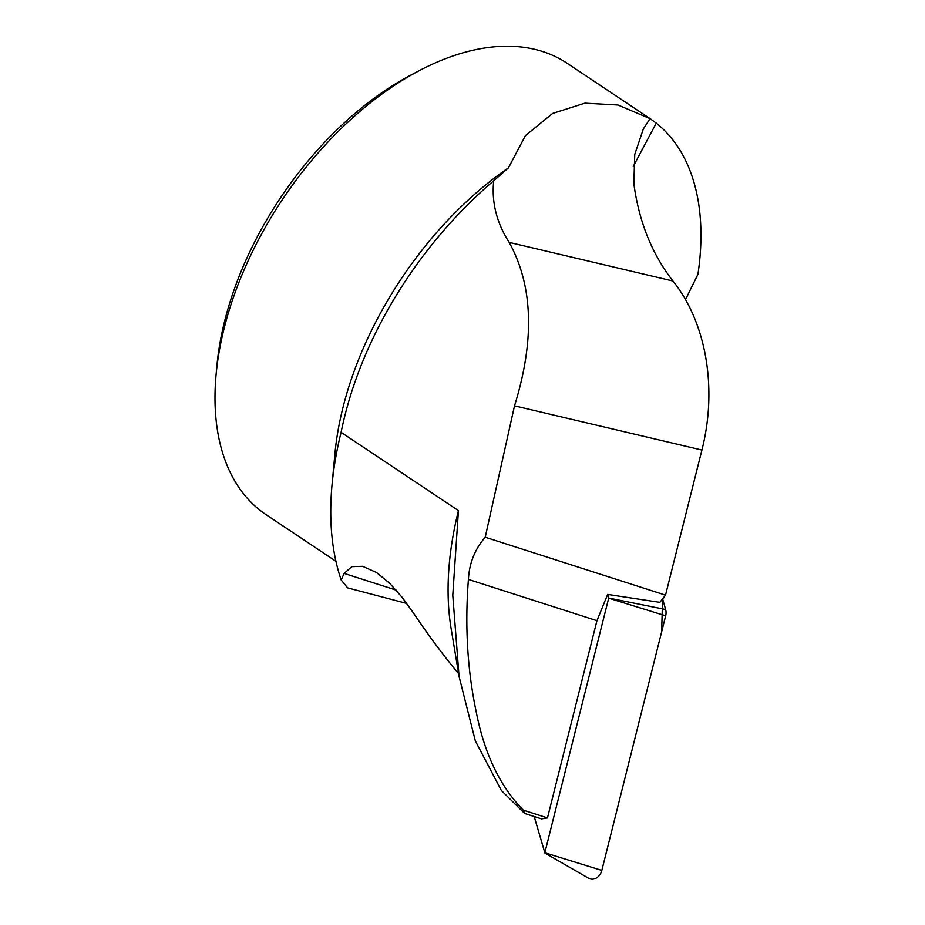 <?xml version="1.0" encoding="UTF-8"?>
<svg xmlns="http://www.w3.org/2000/svg" width="925" height="925" viewBox="0 0 925 925"><rect width="100%" height="100%" fill="white"/><g stroke="black" fill="none" stroke-linecap="round" stroke-linejoin="round"><path stroke-width="1.39" d="M547.473 817.908L541.495 818.868L524.648 813.457L523.319 810.15L547.473 817.908L596.937 620.687L468.408 579.42C464.824 625.728 467.368 669.619 476.063 711.105C484.203 753.343 499.962 786.366 523.319 810.15M396.108 590.104L344.123 573.408L341.175 579.987A311.991 185.578 -56.3 0 1 332.029 484.816L334.908 453.828A271.291 161.366 -56.3 0 1 508.461 167.841L525.423 135.617L552.583 113.463L584.877 103.172L617.946 104.999L650.044 118.631L643.314 129.003L634.735 154.452L633.845 183.786C638.99 221.757 652.032 254.167 672.961 281.027L509.166 242.396C533.077 285.813 534.858 340.296 514.508 405.844L485.209 537.228C474.86 549.242 469.264 563.302 468.408 579.42M485.209 537.228L665.514 595.133L701.902 450.047C717.615 388.523 706.353 322.756 672.961 281.027M534.188 816.521L544.825 852.734L608.673 598.163L607.644 594.428L659.86 602.348L665.514 595.133M607.644 594.428L596.937 620.687M344.123 573.408L351.824 566.655L362.623 566.32L376.44 572.471L389.575 583.201L402.097 597.296L413.752 613.437C428.714 635.787 443.665 655.837 458.58 673.585M332.029 484.816A311.991 185.578 -56.3 0 1 341.094 432.333L458.43 510.623A311.991 185.578 -56.3 0 0 451.123 628.618L459.066 676.476L475.334 740.925L501.362 790.482L524.648 813.457M418.667 70.971L410.399 75.341A259.058 154.093 123.7 0 0 216.959 365.248L216.092 374.567A271.291 161.366 -56.3 0 1 418.667 70.971A271.291 161.366 -56.3 0 1 534.662 49.337A271.291 161.366 -56.3 0 1 567.279 63.374L651.697 119.695M335.925 561.278L266.134 514.705A271.291 161.366 -56.3 0 1 216.092 374.567M650.044 118.631L656.264 123.141A271.291 161.366 -56.3 0 1 697.924 274.355L685.494 299.619M341.175 579.987L347.615 587.872L406.78 603.458M509.166 242.396C496.586 222.705 491.429 202.17 493.719 180.791C424.066 239.737 361.317 332.445 341.094 432.333M508.461 167.841L493.719 180.791M459.066 676.476L452.776 595.261L458.43 510.623M544.825 852.734L601.817 870.379L661.653 631.798L662.554 598.729L665.63 609.494A10.765 8.66 108.1 0 1 665.665 615.807L601.817 870.379A10.765 8.66 108.1 0 1 588.658 878.23L544.594 852.873M656.264 123.141L633.255 166.419M701.902 450.047L514.508 405.844M608.673 598.047L665.63 609.494M665.665 615.807L608.673 598.163"/></g></svg>
